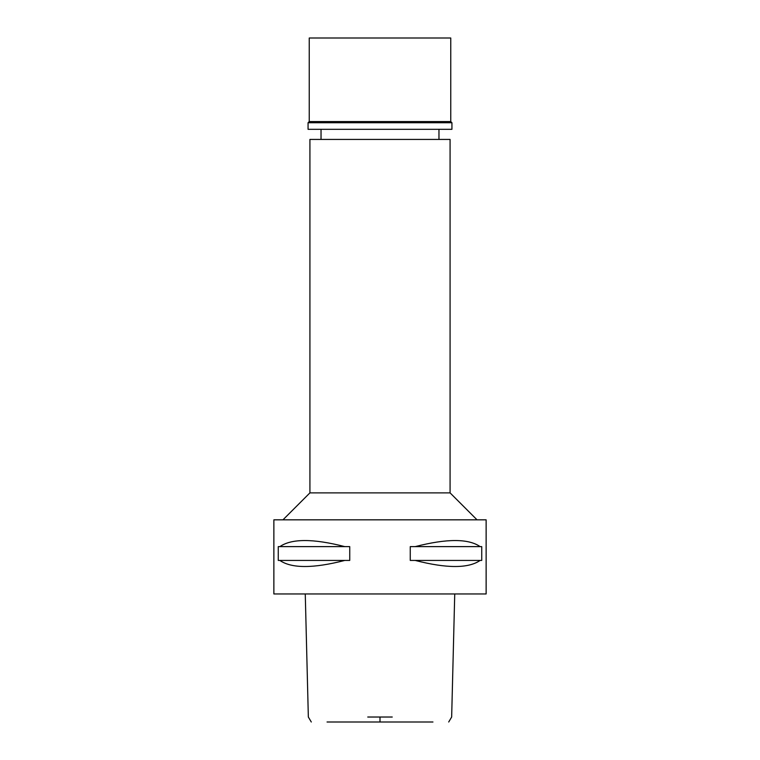 <?xml version="1.0" encoding="UTF-8"?>
<svg xmlns="http://www.w3.org/2000/svg" width="760" height="760" viewBox="0 0 760 760"><rect width="100%" height="100%" fill="white"/><g stroke="black" fill="none" stroke-linecap="round" stroke-linejoin="round"><path stroke-width="1.14" d="M370.965 722L389.034 722M432.953 722L327.047 722M367.745 717.022L392.255 717.022M273.866 593.959L486.134 593.959L486.134 519.831L273.866 519.831L273.866 593.959M279.87 560.433L278.264 560.433L278.264 546.62L279.87 546.62C291.593 538.517 313.234 538.517 344.793 546.62L349.742 546.62L349.742 560.433L344.793 560.433C313.234 568.537 291.593 568.537 279.87 560.433L344.793 560.433M415.207 560.433L410.257 560.433L410.257 546.62L415.207 546.62C446.766 538.517 468.407 538.517 480.13 546.62L481.735 546.62L481.735 560.433L480.13 560.433C468.407 568.537 446.766 568.537 415.207 560.433L480.13 560.433M282.957 519.831L309.918 492.879L450.081 492.879L477.042 519.831M450.081 492.879L450.081 139.422L309.918 139.422L309.918 492.879M480.13 546.62L415.207 546.62M344.793 546.62L279.87 546.62M450.756 38L309.244 38L309.244 121.562L450.756 121.562L450.756 38M450.756 121.562L451.934 122.74L308.066 122.74L309.244 121.562M308.066 122.74L308.066 129.314L451.934 129.314L451.934 122.74M380 717.022L380 722M448.713 722L451.659 717.022L454.736 593.959M305.263 593.959L308.341 717.022L311.286 722M321.034 139.422L321.034 129.314M438.966 139.422L438.966 129.314"/></g></svg>
